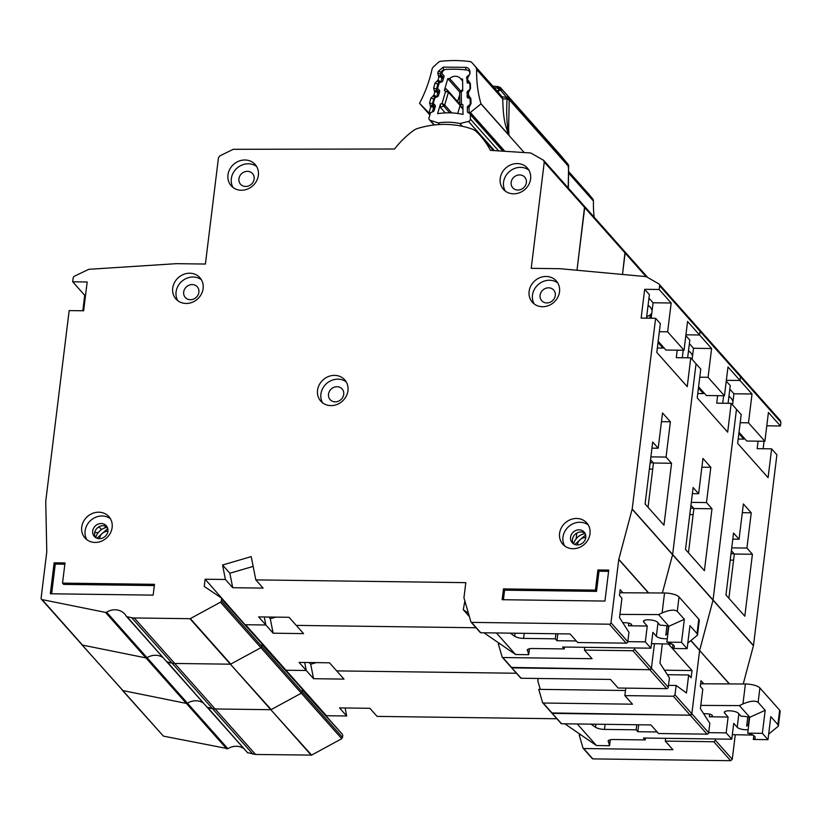 <?xml version="1.0" encoding="UTF-8"?>
<svg xmlns="http://www.w3.org/2000/svg" width="822" height="822" viewBox="0 0 822 822"><rect width="100%" height="100%" fill="white"/><g stroke="black" fill="none" stroke-linecap="round" stroke-linejoin="round"><path stroke-width="1.23" d="M433.78 103.911A1.531 1.367 138.4 0 1 433.739 103.86L434.992 105.124A1.531 1.367 138.4 0 1 435.3 106.449L434.108 110.549A1.531 1.367 138.4 0 1 433.102 111.628L431.345 112.295A1.531 1.367 138.4 0 0 430.338 113.374L429.033 117.875A2.291 2.055 -41.6 0 0 430.245 120.31L434.386 124.965M460.597 90.882L449.665 78.583A7.819 7.018 138.4 0 1 460.382 78.439A7.819 7.018 138.4 0 1 460.762 78.902L462.611 80.988M467.071 96.955L468.571 95.486L470.872 98.496L471.057 103.459A2.291 0.812 178 0 0 470.194 103.654L470.143 99.513A1.531 1.367 138.4 0 0 469.454 98.383L467.882 97.592A1.531 1.367 138.4 0 1 467.194 96.482L467.122 92.352A1.531 1.367 138.4 0 1 467.8 91.037L469.321 89.937A1.531 1.367 138.4 0 0 470.009 88.632L469.958 84.512A1.531 1.367 138.4 0 0 469.259 83.382L467.697 82.611A1.531 1.367 138.4 0 1 467.009 81.481L466.947 77.34A1.531 1.367 138.4 0 1 467.626 76.045L469.157 74.925A1.531 1.367 138.4 0 0 469.824 73.631L469.824 73.179A3.812 3.422 138.4 0 0 467.019 70.045A118.296 106.048 -41.6 0 0 445.914 69.428A3.812 3.422 138.4 0 0 442.267 72.387L442.133 72.829A1.531 1.367 138.4 0 0 442.442 74.144L443.654 75.357A1.531 1.367 138.4 0 1 443.962 76.682L442.77 80.772A1.531 1.367 138.4 0 1 441.763 81.861L440.006 82.529A1.531 1.367 138.4 0 0 438.999 83.608L437.807 87.697A1.531 1.367 138.4 0 0 438.126 89.033L439.328 90.204A1.531 1.367 138.4 0 1 439.647 91.55L438.424 95.65A1.531 1.367 138.4 0 1 437.438 96.708L435.66 97.407A1.531 1.367 138.4 0 0 434.674 98.486L433.471 102.596A1.531 1.367 138.4 0 0 433.739 103.86M503.331 151.197L469.999 113.693A1.531 1.367 138.4 0 0 469.619 113.405L468.067 112.645A1.531 1.367 138.4 0 1 467.358 111.504L467.317 107.374A1.531 1.367 138.4 0 1 467.985 106.079L469.516 104.949A1.531 1.367 138.4 0 0 470.194 103.654M439.636 124.523L438.208 122.91A62.123 55.691 138.4 0 1 459.878 123.536L462.334 126.29M494.443 150.621L468.489 121.42L459.878 123.536M438.208 122.91L430.245 120.31M460.443 91.283L461.286 91.961L461.43 104.024L460.618 106.562A1.531 1.367 138.4 0 1 459.919 105.432L461.43 104.024L462.899 104.743L463.012 114.422A72.038 64.589 -41.6 0 0 437.623 113.683L440.407 104.086L440.356 107.353L445.288 112.912M445.801 88.622L448.082 90.893L445.781 88.601L444.404 90.369L447.805 78.645A108.37 97.16 138.4 0 1 449.665 78.583M460.762 78.902A108.37 97.16 138.4 0 1 462.591 79.076L462.735 90.893L459.765 92.578M468.489 121.42A2.291 2.055 -41.6 0 0 470.379 119.067L470.318 114.535A1.531 1.367 138.4 0 0 469.999 113.693M449.737 112.85L443.716 106.079L442.061 103.459L444.723 104.99A1.531 1.367 138.4 0 1 443.716 106.079L440.356 107.353M444.404 90.369L445.545 91.499L448.124 90.923A1.531 1.367 138.4 0 1 448.175 90.985L448.175 90.985A1.531 1.367 138.4 0 1 448.432 92.249L445.545 91.499L442.061 103.459L440.407 104.086M448.216 91.037L459.806 104.075L448.124 90.923M459.971 105.874L457.762 113.467M459.919 105.432L462.95 109.336M459.693 92.033L447.805 78.645M459.693 94.92L457.546 101.538M101.455 529.615L98.959 526.799M105.288 526.039L104.98 527.868M94.715 532.543L98.26 532.594M619.932 614.394L658.556 614.589L662.368 612.801C669.54 609.873 674.502 609.39 677.266 611.342L684.336 619.305L681.51 642.342L687.12 648.661L689.956 625.624L697.025 633.587L697.498 635.149L687.808 643.112M619.778 592.775L664.546 593.001A11.446 3.555 7 0 1 664.803 593.001A11.446 3.555 7 0 1 679.034 596.936L698.792 619.182A11.446 3.555 7 0 1 699.296 620.435L697.498 635.149M667.289 638.673A7.254 2.25 7 0 1 665.358 638.756A7.254 2.25 7 0 1 656.346 636.269L652.863 632.344L650.921 648.188L645.311 641.869L647.253 626.025L628.46 625.778L628.789 623.138M667.567 633.197L665.799 635.159L666.94 625.902M684.336 619.305L668.81 626.313A12.597 3.915 -173 0 0 660.107 625.193L657.528 622.285A7.254 2.25 7 0 0 649.709 619.85A7.254 2.25 7 0 0 643.451 621.319A7.254 2.25 7 0 0 643.77 622.11L647.253 626.025M667.916 633.546A12.597 3.915 -173 0 1 667.526 633.536L668.42 626.22M668.81 626.313L666.858 642.157A12.597 3.915 7 0 1 674.369 646.739A12.597 3.915 7 0 1 672.478 648.476L672.951 644.612M628.46 625.778A4.542 1.408 7 0 0 631.635 624.833A4.542 1.408 7 0 0 626.261 622.788L622.716 622.614M557.83 633.762L556.977 640.708L576.304 640.965M627.844 641.643L645.311 641.869M524.231 633.32L523.604 638.396L555.292 638.817L555.919 633.741M510.205 633.135L514.685 636.259L515.065 633.207M527.385 649.77L528.71 654.702L529.44 648.764M564.509 647.058L564.272 648.928L532.594 648.507A7.634 2.374 7 0 0 527.262 650.11A7.634 2.374 7 0 0 527.303 650.459M650.921 648.188L562.587 647.027L564.272 648.928M672.119 644.088L651.476 643.647M496.426 632.961L515.589 654.528L528.71 654.702M556.977 640.708L555.292 638.817M523.604 638.396A7.634 2.374 7 0 1 514.685 636.259M687.12 648.661L672.478 648.476M681.51 642.342L666.858 642.157M658.556 614.589L668.974 626.313M464.872 600.985L463.279 609.719L468.427 613.263M515.589 654.528L483.953 632.796M463.279 609.719L469.393 616.613M519.689 174.922A8.014 7.182 138.4 0 1 524.755 177.162A8.014 7.182 138.4 0 1 525.443 185.443A8.014 7.182 138.4 0 1 517.829 190.046A8.014 7.182 138.4 0 1 512.774 187.806A8.014 7.182 138.4 0 1 512.075 179.525A8.014 7.182 138.4 0 1 519.689 174.922M548.613 287.813A8.014 7.182 138.4 0 1 553.679 290.053A8.014 7.182 138.4 0 1 554.377 298.335A8.014 7.182 138.4 0 1 546.764 302.938A8.014 7.182 138.4 0 1 541.698 300.698A8.014 7.182 138.4 0 1 540.999 292.416A8.014 7.182 138.4 0 1 548.613 287.813M247.453 171.346A8.014 7.182 138.4 0 1 252.518 173.586A8.014 7.182 138.4 0 1 253.217 181.868A8.014 7.182 138.4 0 1 245.603 186.471A8.014 7.182 138.4 0 1 240.538 184.231A8.014 7.182 138.4 0 1 239.839 175.949A8.014 7.182 138.4 0 1 247.453 171.346M192.214 284.576A8.014 7.182 138.4 0 1 197.28 286.816A8.014 7.182 138.4 0 1 197.979 295.088A8.014 7.182 138.4 0 1 190.365 299.701A8.014 7.182 138.4 0 1 185.299 297.461A8.014 7.182 138.4 0 1 184.601 289.18A8.014 7.182 138.4 0 1 192.214 284.576M337.041 386.73A8.014 7.182 138.4 0 1 342.106 388.96A8.014 7.182 138.4 0 1 342.795 397.242A8.014 7.182 138.4 0 1 335.191 401.845A8.014 7.182 138.4 0 1 330.125 399.605A8.014 7.182 138.4 0 1 329.427 391.334A8.014 7.182 138.4 0 1 337.041 386.73M186.06 303.462A16.029 14.364 138.4 0 1 175.939 298.992A16.029 14.364 138.4 0 1 174.552 282.429A16.029 14.364 138.4 0 1 189.779 273.223A16.029 14.364 138.4 0 1 199.9 277.702A16.029 14.364 138.4 0 1 201.287 294.255A16.029 14.364 138.4 0 1 186.06 303.462M201.4 279.757A16.029 14.364 -41.6 0 0 193.149 277.014A16.029 14.364 -41.6 0 0 178.631 285.018A16.029 14.364 -41.6 0 0 177.809 300.718M95.085 542.438A16.029 14.364 138.4 0 1 84.954 537.958A16.029 14.364 138.4 0 1 83.567 521.405A16.029 14.364 138.4 0 1 98.794 512.198A16.029 14.364 138.4 0 1 108.915 516.668A16.029 14.364 138.4 0 1 110.302 533.221A16.029 14.364 138.4 0 1 95.085 542.438M110.415 518.733A16.029 14.364 -41.6 0 0 102.164 515.99A16.029 14.364 -41.6 0 0 87.656 523.984A16.029 14.364 -41.6 0 0 86.834 539.684M572.934 548.716A16.029 14.364 138.4 0 1 562.813 544.236A16.029 14.364 138.4 0 1 561.426 527.683A16.029 14.364 138.4 0 1 576.654 518.466A16.029 14.364 138.4 0 1 586.774 522.946A16.029 14.364 138.4 0 1 588.162 539.499A16.029 14.364 138.4 0 1 572.934 548.716M588.275 525.011A16.029 14.364 -41.6 0 0 580.024 522.258A16.029 14.364 -41.6 0 0 565.505 530.262A16.029 14.364 -41.6 0 0 564.683 545.962M330.886 405.616A16.029 14.364 138.4 0 1 320.765 401.136A16.029 14.364 138.4 0 1 319.378 384.583A16.029 14.364 138.4 0 1 334.605 375.377A16.029 14.364 138.4 0 1 344.726 379.846A16.029 14.364 138.4 0 1 346.113 396.41A16.029 14.364 138.4 0 1 330.886 405.616M346.226 381.911A16.029 14.364 -41.6 0 0 337.976 379.168A16.029 14.364 -41.6 0 0 323.457 387.162A16.029 14.364 -41.6 0 0 322.635 402.872M542.458 306.709A16.029 14.364 138.4 0 1 532.337 302.229A16.029 14.364 138.4 0 1 530.95 285.676A16.029 14.364 138.4 0 1 546.178 276.459A16.029 14.364 138.4 0 1 556.299 280.939A16.029 14.364 138.4 0 1 557.686 297.492A16.029 14.364 138.4 0 1 542.458 306.709M557.799 283.004A16.029 14.364 -41.6 0 0 549.548 280.251A16.029 14.364 -41.6 0 0 535.03 288.255A16.029 14.364 -41.6 0 0 534.208 303.955M513.534 193.817A16.029 14.364 138.4 0 1 503.413 189.337A16.029 14.364 138.4 0 1 502.026 172.784A16.029 14.364 138.4 0 1 517.254 163.568A16.029 14.364 138.4 0 1 527.375 168.048A16.029 14.364 138.4 0 1 528.762 184.601A16.029 14.364 138.4 0 1 513.534 193.817M528.875 170.113A16.029 14.364 -41.6 0 0 520.624 167.359A16.029 14.364 -41.6 0 0 506.105 175.363A16.029 14.364 -41.6 0 0 505.283 191.064M241.298 190.242A16.029 14.364 138.4 0 1 231.177 185.762A16.029 14.364 138.4 0 1 229.79 169.209A16.029 14.364 138.4 0 1 245.018 159.992A16.029 14.364 138.4 0 1 255.139 164.472A16.029 14.364 138.4 0 1 256.526 181.025A16.029 14.364 138.4 0 1 241.298 190.242M256.639 166.537A16.029 14.364 -41.6 0 0 248.388 163.784A16.029 14.364 -41.6 0 0 233.869 171.788A16.029 14.364 -41.6 0 0 233.047 187.488M646.657 316.881L650.284 314.857L651.805 313.079M652.154 310.264L650.582 307.531A38.161 11.847 7 0 0 648.075 305.332M649.031 306.061L647.942 306.421M107.127 526.964A8.014 7.182 -41.6 0 0 103.14 525.69A8.014 7.182 -41.6 0 0 95.085 536.766L95.979 537.773M101.24 523.542A8.014 7.182 138.4 0 1 106.295 525.782A8.014 7.182 138.4 0 1 106.994 534.064A8.014 7.182 138.4 0 1 99.38 538.667A8.014 7.182 138.4 0 1 94.314 536.427A8.014 7.182 138.4 0 1 93.626 528.156A8.014 7.182 138.4 0 1 101.24 523.542M584.987 533.242A8.014 7.182 -41.6 0 0 581 531.968A8.014 7.182 -41.6 0 0 572.944 543.044L573.838 544.051M579.089 529.82A8.014 7.182 138.4 0 1 584.154 532.06A8.014 7.182 138.4 0 1 584.853 540.342A8.014 7.182 138.4 0 1 577.239 544.945A8.014 7.182 138.4 0 1 572.174 542.705A8.014 7.182 138.4 0 1 571.475 534.423A8.014 7.182 138.4 0 1 579.089 529.82M644.674 289.293L641.139 318.093L655.617 318.289L632.2 509.003L618.75 559.515L610.982 622.778A1.531 1.367 138.4 0 1 609.359 624.196L471.551 622.388A0.76 0.688 138.4 0 1 470.934 621.935L463.978 597.902A0.76 0.688 138.4 0 1 463.957 597.625L465.797 582.644L255.827 579.89L251.213 556.607L222.546 565.022L225.413 579.489L205.14 579.222L204.257 586.425L221.036 597.758A1.531 1.367 138.4 0 1 221.57 598.991L221.334 600.974A1.531 1.367 138.4 0 1 220.471 602.197L190.334 618.596A0.76 0.688 138.4 0 1 189.944 618.689L134.274 617.959A15.269 13.686 138.4 0 1 131.674 617.682L127.102 616.757A1.531 1.367 138.4 0 1 126.249 616.151A15.269 13.686 -41.6 0 0 124.739 614.034A15.269 13.686 -41.6 0 0 106.603 612.184A1.531 1.367 138.4 0 1 105.493 612.4L42.107 599.598A1.531 1.367 138.4 0 1 41.1 598.169L46.782 551.901L45.734 501.399L69.161 310.582L83.639 310.778L87.173 281.977L72.696 281.782L73.158 278.042A2.291 2.055 138.4 0 1 74.545 276.151L88.303 269.524A2.291 2.055 138.4 0 1 89.187 269.287L176.442 263.667L205.408 264.047L218.457 157.783L219.834 155.892L233.294 149.296L394.56 149.008A86.238 77.319 138.4 0 1 412.942 130.924A15.269 13.686 138.4 0 1 418.121 128.304A91.581 82.108 138.4 0 1 471.931 129.003A15.269 13.686 138.4 0 1 476.462 131.756A86.238 77.319 138.4 0 1 480.541 135.969A86.238 77.319 138.4 0 1 490.395 150.354L530.745 152.984L543.363 160.146L544.267 162.068L531.218 268.332L560.183 268.712L645.784 276.603A2.291 2.055 138.4 0 1 646.606 276.86L658.689 283.816A2.291 2.055 138.4 0 1 659.614 285.748L659.162 289.488L644.674 289.293L649.39 294.605L646.503 318.165M608.753 570.098L604.951 601.057L502.139 599.711L503.465 588.912L595.416 590.114L597.892 569.954L608.753 570.098M54.139 562.813L65 562.957L62.534 583.117L154.485 584.329L153.149 595.128L50.337 593.772L54.139 562.813L55.269 564.077L64.856 564.2M576.839 533.067L576.13 538.852M584.524 532.933L584.421 533.735M671.564 463.269L666.056 457.073L670.392 421.789L662.532 412.942L658.196 448.226L652.699 442.031L645.095 503.958L663.96 525.186L671.564 463.269L653.459 463.022L648.034 507.266M632.2 509.003L672.632 554.501L696.049 363.786L700.765 369.099L697.231 397.899L727.665 432.156L731.2 403.355L736.481 409.294L713.023 600.204L672.591 554.706L662.378 592.991L672.632 554.501L696.049 363.786L690.768 357.847L676.29 357.662L677.205 350.172M663.118 346.853L662.964 348.107L657.333 348.035M690.768 357.847L687.233 386.648L656.799 352.402L660.333 323.601L655.617 318.289M659.162 289.488L671.173 303.01L667.639 331.811L684.027 350.264L687.572 321.464L699.584 334.986L685.928 334.811L699.584 334.986L700.046 331.245L699.121 329.324A2.291 2.055 138.4 0 1 700.046 331.245L699.584 334.986L711.605 348.507L708.061 377.308L724.459 395.762L727.994 366.961L740.016 380.494L726.36 380.309L740.016 380.494L740.468 376.753L739.553 374.822A2.291 2.055 138.4 0 1 740.468 376.753L740.016 380.494L752.027 394.015L748.493 422.816L764.892 441.27L768.426 412.469L780.438 425.991L766.782 425.806M634.728 647.972L634.563 649.318L651.414 668.276L654.425 643.708L651.414 668.276L649.781 669.704L511.983 667.885A0.76 0.688 138.4 0 1 511.366 667.433L521.189 678.253A0.76 0.688 138.4 0 1 520.573 677.801M511.366 667.433L649.781 669.704L632.94 650.736L584.432 650.099L592.066 658.699L502.776 657.528L511.983 667.885M205.14 579.222L245.511 625.244L245.573 624.72L265.845 624.987L264.252 616.973L265.845 624.987L258.663 616.901L289.067 617.301L296.259 625.388L476.02 627.751L296.259 625.388L303.554 633.608L273.14 633.207L270.274 618.74L275.781 617.127M221.57 598.991L261.458 643.256A1.531 1.367 138.4 0 1 262.002 644.499L261.756 646.472L262.002 644.499L301.89 688.764A1.531 1.367 138.4 0 1 302.424 689.997L302.188 691.98L302.424 689.997L342.322 734.262M341.757 738.711L301.335 693.203L302.188 691.98A1.531 1.367 138.4 0 1 301.335 693.203L260.903 647.705L261.756 646.472A1.531 1.367 138.4 0 1 260.903 647.705L230.756 664.094A0.76 0.688 138.4 0 1 230.376 664.186L271.188 709.592A0.76 0.688 138.4 0 1 270.798 709.694L311.61 755.099L341.757 738.711L342.856 735.505M311.23 755.192L230.376 664.186L174.706 663.457A15.269 13.686 138.4 0 1 172.096 663.179L174.706 663.457L215.138 708.965A15.269 13.686 138.4 0 1 212.528 708.687L215.138 708.965L255.56 754.462L311.61 755.099M166.681 661.648L172.096 663.179L167.534 662.265A1.531 1.367 138.4 0 1 166.681 661.648L127.102 616.757M244 748.719A15.269 13.686 -41.6 0 0 227.889 748.688L187.457 703.19A1.531 1.367 138.4 0 1 186.347 703.406L187.457 703.19A15.269 13.686 -41.6 0 1 203.568 703.211A15.269 13.686 -41.6 0 0 187.457 703.19L147.035 657.682A15.269 13.686 -41.6 0 1 163.136 657.713A15.269 13.686 -41.6 0 0 147.035 657.682A1.531 1.367 138.4 0 1 145.926 657.898L147.035 657.682L106.603 612.184M226.78 748.904L145.926 657.898L82.539 645.106A1.531 1.367 138.4 0 1 81.83 644.705L122.971 690.603A1.531 1.367 138.4 0 1 122.262 690.213L163.393 736.111L227.889 748.688M646.071 276.644L584.699 207.565L583.784 205.644M544.267 162.068L584.699 207.565L576.993 270.263L584.596 206.62M683.205 350.254L682.291 357.734L683.205 350.254M502.16 657.066L498.327 643.862L500.095 643.883M648.435 592.919L618.75 559.515M622.942 592.796L620.158 589.672L619.449 595.426L621.925 598.211L619.531 617.651L628.974 632.375L627.823 641.735A1.531 1.367 138.4 0 1 626.2 643.153L577.691 642.516L570.057 633.926L480.757 632.755A0.76 0.688 138.4 0 1 480.151 632.293M632.169 509.208L672.591 554.706M618.791 559.309L648.65 592.919M493.231 150.539A86.238 77.319 -41.6 0 0 489.974 146.593L480.541 135.969M82.817 310.767L84.707 295.303L72.696 281.782M584.771 647.315L584.432 650.099M634.563 649.318L632.94 650.736M255.827 579.89L263.122 588.1L232.718 587.699L229.852 573.242L253.155 566.399M225.413 579.489L232.718 587.699M684.027 350.264L665.933 350.028L658.165 341.284M648.959 298.139L653.069 302.773L651.178 318.227M95.753 537.516A12.977 11.631 138.4 0 1 107.312 527.323M573.612 543.794A12.977 11.631 138.4 0 1 585.172 533.601M650.151 462.735L653.243 462.776L650.521 459.724M649.37 469.095L652.709 469.136M650.88 456.868L666.056 457.073M670.392 421.789L661.463 421.676M649.873 318.217L650.284 314.857L651.589 314.867M662.964 348.107L658.011 342.538M659.347 331.698L667.639 331.811M99.431 538.667L99.441 538.595C100.479 534.033 103.325 531.546 107.97 531.125M577.291 544.945L577.301 544.863C578.339 540.311 581.175 537.824 585.829 537.403M96.955 538.225L107.764 528.618M574.814 544.503L585.624 534.896M651.949 448.144L658.196 448.226M222.546 565.022L229.852 573.242M85.539 295.314L84.707 295.303M653.069 302.773L671.173 303.01M597.892 569.954L599.012 571.218L596.536 591.378L504.585 590.175L503.413 599.731M504.585 590.175L503.465 588.912M596.536 591.378L595.416 590.114M599.012 571.218L608.599 571.341M62.534 583.117L63.654 584.38L154.331 585.572M51.622 593.792L55.269 564.077M691.898 359.122L692.237 358.577M692.576 355.762L691.004 353.028A38.161 11.847 7 0 0 688.507 350.83M689.463 351.569L688.374 351.929M105.493 612.4L145.926 657.898L82.539 645.106L42.107 599.598M189.944 618.689L230.376 664.186L174.706 663.457L134.274 617.959M220.471 602.197L260.903 647.705L230.756 664.094L190.334 618.596M273.14 633.207L265.845 624.987L245.573 624.72L326.426 715.726L346.699 715.993L339.517 707.906L369.921 708.307L377.113 716.394L556.884 718.757M662.327 643.873L659.963 663.159L669.406 677.873L668.255 687.233L651.414 668.276A1.531 1.367 138.4 0 1 649.781 669.704L666.632 688.661L618.123 688.024L610.479 679.424L521.189 678.253M711.996 508.767L706.488 502.571L710.825 467.286L702.964 458.44L698.628 493.724L693.121 487.528L685.517 549.456L704.392 570.694L711.996 508.767L693.891 508.53L688.456 552.764M731.2 403.355L716.722 403.16L717.637 395.68M703.54 392.361L703.385 393.604L697.765 393.533M691.579 641.242L699.645 650.315L713.023 600.204L699.604 650.521L691.836 713.784L690.213 715.202L552.405 713.393A0.76 0.688 138.4 0 1 551.798 712.941L561.621 723.761A0.76 0.688 138.4 0 1 561.005 723.298M551.798 712.941L690.213 715.202L673.372 696.244L624.854 695.607L632.498 704.197L543.198 703.026L552.405 713.393M313.572 678.705L306.277 670.495L286.005 670.228L306.277 670.495L304.685 662.481L306.277 670.495L299.085 662.398L329.499 662.799L336.681 670.896L516.452 673.249L336.681 670.896L343.986 679.106L313.572 678.705L310.706 664.248L316.213 662.624M301.335 693.203L271.188 709.592L301.335 693.203M270.798 709.694L215.138 708.965L270.798 709.694M207.103 707.156L212.528 708.687L207.956 707.763A1.531 1.367 138.4 0 1 207.103 707.156L167.534 662.265M186.347 703.406L122.971 690.603L186.347 703.406M625.018 252.118L622.501 274.456L625.121 253.063L624.217 251.152M723.637 395.752L722.713 403.242L723.637 395.752M540.28 689.381L537.865 681.068A0.76 0.688 -41.6 0 1 537.845 680.791L538.133 678.479M542.582 702.574L538.759 689.36L625.48 690.501M668.44 644.006L692.032 670.557L691.148 677.76L688.682 674.985L686.462 692.987L676.146 685.456L674.996 694.826L673.372 696.244M729.515 683.925L691.436 641.324M672.632 554.501L753.486 645.506L776.903 454.792L771.622 448.853L768.087 477.654L737.653 443.397L741.197 414.596L736.481 409.294L713.064 600.009M625.778 688.127L624.854 695.607M668.481 685.363L676.146 685.456M667.372 674.698L688.682 674.985M664.484 670.197L692.032 670.557M724.459 395.762L706.355 395.526L698.597 386.792M689.391 343.647L693.501 348.271L692.134 359.389M690.583 508.232L693.665 508.273L690.953 505.222M689.802 514.593L693.141 514.644M691.302 502.376L706.488 502.571M710.825 467.286L701.885 467.173M703.385 393.604L698.443 388.046M699.769 377.206L708.061 377.308M685.836 335.612L689.822 340.103L687.644 357.806M668.255 687.233A1.531 1.367 138.4 0 1 666.632 688.661M692.371 493.642L698.628 493.724M268.753 617.034L270.274 618.74M693.501 348.271L711.605 348.507M700.796 705.399L739.41 705.595L743.232 703.807C750.394 700.878 755.356 700.395 758.12 702.348L765.19 710.311L762.364 733.347L767.984 739.666L770.81 716.63L777.879 724.593L778.352 726.145L768.662 734.118M700.632 683.781L745.4 684.007A11.446 3.555 7 0 1 745.657 684.007A11.446 3.555 7 0 1 759.888 687.942L779.657 710.187A11.446 3.555 7 0 1 780.15 711.441L778.352 726.145M748.143 729.679A7.254 2.25 7 0 1 746.222 729.761A7.254 2.25 7 0 1 737.2 727.264L733.727 723.35L731.775 739.194L726.165 732.875L728.107 717.031L709.324 716.784L709.643 714.143M748.421 724.192L746.664 726.165L747.794 716.907M765.19 710.311L749.664 717.318A12.597 3.915 -173 0 0 740.971 716.198L738.382 713.291A7.254 2.25 7 0 0 730.563 710.855A7.254 2.25 7 0 0 724.305 712.325A7.254 2.25 7 0 0 724.624 713.116L728.107 717.031M748.78 724.542A12.597 3.915 -173 0 1 748.38 724.542L749.274 717.226M749.664 717.318L747.722 733.152A12.597 3.915 7 0 1 755.223 737.745A12.597 3.915 7 0 1 753.332 739.471L753.805 735.618M709.324 716.784A4.542 1.408 7 0 0 712.489 715.839A4.542 1.408 7 0 0 707.115 713.794L703.57 713.619M638.684 724.768L637.831 731.714L657.168 731.97M708.698 732.638L726.165 732.875M605.084 724.326L604.468 729.402L636.146 729.813L636.773 724.747M591.059 724.141L595.539 727.264L595.919 724.203M608.239 740.776L609.564 745.708L610.294 739.769M645.362 738.053L645.136 739.923L613.448 739.512A7.634 2.374 7 0 0 608.116 741.105A7.634 2.374 7 0 0 608.157 741.465M731.775 739.194L643.451 738.033L645.136 739.923M752.973 735.084L732.34 734.652M577.28 723.966L596.443 745.533L609.564 745.708M637.831 731.714L636.146 729.813M604.468 729.402A7.634 2.374 7 0 1 595.539 727.264M767.984 739.666L753.332 739.471M762.364 733.347L747.722 733.152M739.41 705.595L749.828 717.318M596.443 745.533L564.817 723.802M732.33 404.619L732.659 404.085M733.008 401.27L731.436 398.536A38.161 11.847 7 0 0 728.929 396.327M729.895 397.067L728.795 397.427M729.289 683.925L699.604 650.521L691.836 713.784A1.531 1.367 138.4 0 1 690.213 715.202L707.054 734.159L658.545 733.522L650.911 724.932L561.621 723.761M752.418 554.264L746.921 548.079L751.246 512.794L743.386 503.948L739.06 539.232L733.553 533.036L725.949 594.964L744.814 616.192L752.418 554.264L734.323 554.028L728.888 598.262M771.622 448.853L757.144 448.658L758.069 441.178M743.972 437.859L743.818 439.112L738.197 439.04M735.279 734.714L732.268 759.281L730.645 760.699L592.837 758.891L583.63 748.534L672.92 749.705L665.286 741.105L713.794 741.742L715.417 740.324L732.268 759.281M345.117 707.978L346.699 715.993M326.365 716.25L326.426 715.726M207.956 707.763L247.535 752.654L255.56 754.462M41.408 599.207L163.393 736.111M780.438 425.991L780.9 422.251L779.975 420.33M764.059 441.26L763.145 448.74M743.232 683.996L753.486 645.506M583.014 748.071L579.191 734.868L580.948 734.889M715.582 738.978L715.417 740.324M703.796 683.801L701.012 680.678L700.313 686.432L702.779 689.216L700.395 708.656L709.828 723.381L708.687 732.741A1.531 1.367 138.4 0 1 707.054 734.159M713.023 600.204L753.445 645.712M665.625 738.32L665.286 741.105M764.892 441.27L746.787 441.034L739.019 432.29M729.813 389.145L733.933 393.779L732.566 404.886M731.015 553.74L734.097 553.781L731.385 550.719M730.234 560.101L733.573 560.142M731.734 547.873L746.921 548.079M751.246 512.794L742.317 512.671M743.818 439.112L738.865 433.543M740.201 422.703L748.493 422.816M726.258 381.12L730.244 385.61L728.076 403.314M732.803 539.15L739.06 539.232M309.185 662.532L310.706 664.248M733.933 393.779L752.027 394.015M497.813 91.776L501.995 96.77L506.444 97.479L507.04 98.948C506.434 111.186 506.671 120.67 507.739 127.4L508.623 127.985L509.229 99.647L506.455 97.232L509.147 99.914L507.04 98.948L502.756 98.959C502.992 111.597 504.102 121.009 506.105 127.184L508.571 134.767L480.921 103.654A3.812 3.422 138.4 0 1 480.983 103.911L508.962 135.394L508.623 127.985M568.218 167.811L568.464 166.506M568.362 188.146L568.598 166.465A3.812 3.422 -41.6 0 0 567.889 164.081L567.899 164.102A3.812 1.685 -39.8 0 1 567.899 164.102L500.783 87.954L502.386 89.896L500.321 89.875L506.455 97.232A3.812 1.685 -39.8 0 1 508.52 97.263A3.812 3.422 138.4 0 1 509.229 99.647L568.598 166.465L568.197 187.971M499.848 87.204A3.812 3.422 138.4 0 1 500.783 87.954L497.074 88.036L500.321 89.875L497.793 91.756A3.812 3.422 -41.6 0 0 497.731 91.684L497.731 91.684A3.812 3.422 -41.6 0 0 497.67 91.612M497.094 90.965L499.961 89.156L502.386 89.896L567.889 164.081A3.812 1.685 -39.8 0 1 567.93 164.123M524.22 152.563L508.962 135.394M506.105 127.184L507.739 127.4L508.633 135.034M468.098 106.439L468.982 107.076L469.198 112.994A2.291 2.055 -41.6 0 0 470.359 112.48L480.983 103.911M568.434 172.887L593.433 201.02A3.812 3.422 -41.6 0 0 592.703 198.873L588.758 194.136A3.812 3.422 -41.6 0 0 588.624 193.992M593.433 201.02A129.742 116.313 -41.6 0 0 594.172 217.193M430.656 112.789L429.135 112.614A2.291 2.055 138.4 0 1 428.108 112.069L430.081 114.289M480.921 103.654A129.742 116.313 138.4 0 1 476.637 69.572L502.653 98.856L501.995 96.77M502.653 98.856L501.923 96.708L475.907 67.425A3.812 3.422 138.4 0 1 476.637 69.572M475.907 67.425L497.793 91.756M429.885 114.957L419.549 103.315A3.812 3.422 138.4 0 1 419.672 103.058A129.742 116.313 138.4 0 0 432.053 69.14A3.812 3.422 138.4 0 1 433.297 67.014L438.362 62.359A3.812 3.422 138.4 0 1 440.674 61.301A127.451 114.258 -41.6 0 1 469.917 61.578A3.812 3.422 138.4 0 1 471.962 62.688M419.549 103.315L428.108 112.069M432.423 111.884L433.646 107.425L430.759 106.706L433.317 106.11A1.531 1.367 138.4 0 1 433.389 106.172L433.389 106.172A1.531 1.367 138.4 0 1 433.646 107.425L434.684 108.586M471.057 103.459L469.444 106.716L467.461 107.744M467.564 91.478L468.448 92.105L468.571 95.486L467.8 98.065M466.999 81.008L468.53 80.741L470.348 83.525L470.523 88.488L468.92 91.756L466.927 92.783M467.04 76.508L467.923 77.145L467.266 83.094M439.708 82.827L438.023 80.227L438.948 76.857L441.517 76.261A1.531 1.367 138.4 0 1 441.846 77.576L438.578 76.497L437.746 73.209L438.27 71.329L443.284 67.127L465.92 67.342C468.335 67.774 469.67 69.202 469.927 71.637L469.989 73.518L468.386 76.785L466.393 77.813M435.609 97.756L433.934 95.157L434.859 91.787L437.417 91.18A1.531 1.367 138.4 0 1 437.746 92.496L434.478 91.417L433.656 88.129L435.013 83.186L438.023 80.227L440.705 81.738A1.531 1.367 138.4 0 1 440.325 82.406M429.135 112.614L430.759 106.706L429.557 103.058L430.913 98.106L433.934 95.157L436.605 96.657A1.531 1.367 138.4 0 1 436.39 97.119M494.217 87.738A132.548 118.82 138.4 0 1 497.074 88.036A3.812 1.315 -83.4 0 1 498.307 86.629L492.779 86.105M497.885 91.859L471.9 62.616M506.773 98.167L506.773 98.167A3.812 1.408 -21.9 0 1 507.657 98.075M498.656 150.899L470.379 119.067M462.93 107.703L460.618 106.562L462.95 109.192M502.869 151.176L470.318 114.535M457.628 101.25L458.06 102.349M459.817 105.062L448.432 92.249L444.723 104.99L451.761 112.912M443.962 75.85L442.442 74.144M662.1 612.935L664.546 593.001M643.77 622.11L643.955 620.62M658.001 622.819L656.346 636.269M698.792 619.182L697.025 633.587M679.034 596.936L677.266 611.342M610.982 622.778L627.823 641.735M131.674 617.682L252.95 754.185M342.61 737.478L221.334 600.974M780.9 422.251L659.614 285.748M471.551 622.388L480.757 632.755M609.359 624.196L626.2 643.153M674.996 694.826L708.687 732.741M742.954 703.93L745.4 684.007M724.624 713.116L724.809 711.626M738.855 713.825L737.2 727.264M779.657 710.187L777.879 724.593M759.888 687.942L758.12 702.348M730.645 760.699L713.794 741.742M504.852 151.299L470.359 112.48M498.307 86.629L500.721 87.882L559.577 154.125A3.812 3.422 -41.6 0 0 559.433 153.971M469.444 106.716L468.725 105.668M470.872 98.496A2.291 0.812 178 0 0 469.886 98.743M469.054 95.712A2.291 0.945 114.7 0 0 468.448 97.88M468.92 91.756L468.211 90.739M470.523 88.488A2.291 0.812 178 0 0 470.009 88.591M470.348 83.525A2.291 0.812 178 0 0 469.65 83.669M468.53 80.741A2.291 0.945 114.7 0 0 467.913 82.714M468.386 76.785L467.78 75.932M465.92 67.342A2.291 0.791 96.2 0 0 465.94 69.911M443.284 67.127A2.291 0.647 85 0 0 443.911 70.034A118.676 106.398 138.4 0 1 444.086 70.014M438.27 71.329A2.291 0.596 15.4 0 1 441.044 72.439A3.052 2.733 138.4 0 1 443.911 70.034L443.972 70.096M437.746 73.209A2.291 0.596 15.4 0 1 440.53 74.319L443.633 77.802M442.144 73.672L441.044 72.439L440.53 74.319A1.531 1.367 138.4 0 0 440.828 75.593M438.578 76.497A2.291 1.007 -46 0 1 440.839 75.603A2.291 1.007 -46 0 1 440.859 75.634L441.465 76.21M443.243 79.148L441.846 77.576L441.054 82.128M437.489 80.443L439.04 83.484M439.359 82.971L438.784 83.197A1.531 1.367 138.4 0 0 437.797 84.296L436.431 89.238L439.359 92.526M435.013 83.186A2.291 0.596 15.4 0 1 437.797 84.296L438.547 85.149M433.656 88.129A2.291 0.596 15.4 0 1 436.431 89.238A1.531 1.367 138.4 0 0 436.729 90.523A2.291 1.007 -46 0 1 436.77 90.554L437.366 91.139M434.478 91.417A2.291 1.007 -46 0 1 436.739 90.533L436.698 90.482M438.958 93.862L437.746 92.496L436.852 96.945M433.389 95.373L434.776 98.219M434.879 98.044L434.684 98.116A1.531 1.367 138.4 0 0 433.697 99.215L432.341 104.168L435.074 107.24M430.913 98.106A2.291 0.596 15.4 0 1 433.697 99.215L434.273 99.863M429.557 103.058A2.291 0.596 15.4 0 1 432.341 104.168A1.531 1.367 138.4 0 0 432.608 105.411A1.531 1.367 138.4 0 1 432.608 105.411L432.649 105.452A2.291 1.007 -46 0 1 432.67 105.483L433.276 106.059M430.379 106.346A2.291 1.007 -46 0 1 432.649 105.452L433.441 106.244M592.703 198.873L568.495 171.634M588.696 194.064L568.516 171.356L588.758 194.136M429.423 119.776L434.067 125.006M462.714 89.321L459.662 92.362L459.817 105.185M443.962 75.86L442.39 74.093M126.403 616.366L247.689 752.87M342.548 734.467L221.262 597.964M520.706 678.037L502.293 657.312M780.438 420.7L659.152 284.196M584.237 206.014L543.866 160.578M471.068 622.172L480.284 632.539M561.138 723.545L542.715 702.81M624.658 251.522L584.288 206.075M592.354 758.675L583.147 748.318M647.777 277.538L624.72 251.583M568.783 166.321L567.899 164.102L561.765 156.735M559.577 154.125L561.755 156.725M441.486 76.23L440.798 75.562M437.396 91.16L436.739 90.533"/></g></svg>

